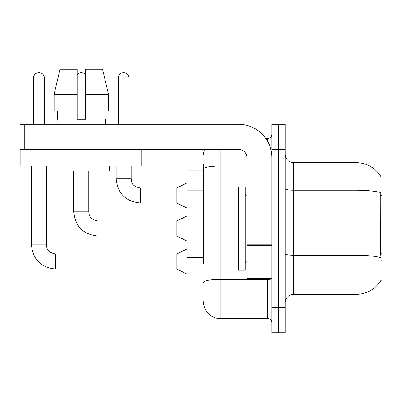 <?xml version="1.0" encoding="UTF-8"?>
<svg xmlns="http://www.w3.org/2000/svg" width="402" height="402" viewBox="0 0 402 402"><rect width="100%" height="100%" fill="white"/><g stroke="black" fill="none" stroke-linecap="round" stroke-linejoin="round"><path stroke-width="0.6" d="M381.141 176.93A29.175 29.175 0 0 0 356.056 162.654A29.175 29.175 0 0 1 381.141 176.93L381.9 176.825L381.9 280.194L381.081 280.194L381.227 279.948A29.175 29.175 0 0 1 356.056 294.37A29.175 29.175 0 0 0 381.081 280.194M203.502 184.985L203.502 164.317L203.502 170.157L186.829 170.157L186.829 286.867L203.502 286.867M285.199 302.706A8.336 8.336 0 0 1 293.535 294.37L356.056 294.37L356.056 162.654L293.535 162.654A8.336 8.336 0 0 1 285.199 154.318A8.336 8.336 0 0 0 293.535 162.654L293.535 294.37M278.531 307.706L278.531 332.715L285.199 332.715L285.199 307.706L278.531 307.706L278.531 332.715L271.858 332.715L271.858 307.706L278.531 307.706L278.531 149.313L278.531 307.706M271.858 307.706L271.858 124.303L278.531 124.303L278.531 149.313L278.531 124.303L285.199 124.303L285.199 307.706M381.227 261.024L380.694 253.778L380.81 192.593A29.175 5.065 180 0 0 356.056 190.206L293.535 190.206A8.336 1.447 0 0 1 285.199 188.759M203.502 263.35L203.502 164.317M220.175 149.313L220.175 318.545L267.692 318.545L267.692 278.531M265.797 138.479L267.692 138.479A4.166 4.166 0 0 0 271.858 134.308M271.858 322.711A4.166 4.166 0 0 0 267.692 318.545M203.502 155.152A16.673 16.673 0 0 1 204.558 149.313M220.175 318.545A16.673 16.673 0 0 1 203.502 301.872M33.522 124.303L33.522 78.038A5.417 5.417 0 0 1 38.939 72.621A5.417 5.417 0 0 1 44.361 78.038L44.361 124.303M186.829 274.028L176.825 269.023L176.825 254.019L186.829 249.019M31.436 165.986L31.436 244.848L46.441 244.848L46.441 165.986M77.119 74.576A5.417 5.417 0 0 1 85.455 74.576M186.829 241.014L176.825 236.014L176.825 221.01L186.829 216.005M73.787 170.991L73.787 211.839L88.792 211.839L88.792 170.991M118.218 124.303L118.218 78.038A5.417 5.417 0 0 1 123.64 72.621A5.417 5.417 0 0 1 129.057 78.038L129.057 124.303M186.829 208.005L176.825 203L176.825 187.995L186.829 182.995M116.138 165.986L116.138 178.825L131.142 178.825L131.142 165.986M238.512 228.512L238.512 270.194L245.185 270.194L245.185 186.829L238.512 186.829L238.512 228.512M271.858 278.531L246.848 278.531L246.848 244.818L271.858 244.818M271.858 157.649A33.346 33.346 0 0 0 238.512 124.303L24.266 124.303L24.266 149.313L238.512 149.313A8.336 8.336 0 0 1 246.848 157.649L246.848 244.818M24.266 149.313L20.1 149.313L20.1 124.303L24.266 124.303M141.73 149.313L141.73 165.986L20.849 165.986L20.849 149.313M108.48 110.967L108.48 94.294L102.56 69.285L108.48 94.294L108.48 110.967L85.455 110.967L85.455 69.285L102.56 69.285L108.48 94.294L85.455 94.294M77.119 94.294L54.099 94.294L60.019 69.285L54.099 94.294L60.019 69.285L77.119 69.285L77.119 119.304L85.455 119.304L85.455 110.967M57.114 119.304L57.476 119.304L57.114 119.304L57.114 124.303M105.465 119.304L105.103 119.304L105.465 119.304L105.465 124.303M105.103 110.967L105.103 119.304M85.455 119.304L77.119 119.304M57.476 119.304L57.476 110.967M52.943 165.986L52.943 170.991L109.635 170.991L109.635 165.986M77.119 110.967L54.099 110.967L54.099 94.294M381.9 253.778L380.694 253.778M381.9 195.422L380.694 195.422M203.502 190.819L186.829 190.819M203.502 257.511L186.829 257.511M380.9 257.642A29.175 5.065 180 0 0 356.056 255.23L293.535 255.23A8.336 1.447 -0 0 1 285.199 253.783M285.199 149.313L271.858 149.313M271.858 278.681A4.166 0.724 0 0 1 267.692 279.405L220.175 279.405A16.673 2.894 180 0 0 203.502 282.304M203.502 168.925A16.673 2.894 180 0 1 220.175 166.031L246.848 166.031M267.692 141.509L267.692 138.479M176.825 269.023L55.612 269.023L55.612 254.034M33.522 78.038L44.361 78.038M176.825 236.014L97.962 236.014L97.962 221.025M77.119 78.038L85.455 78.038M176.825 203L140.313 203L140.313 188.01M118.218 78.038L129.057 78.038M245.185 194.332L246.019 195.166L246.019 261.858L246.848 261.858M271.858 245.542L246.848 245.542M246.848 275.084L271.858 275.084M46.441 244.848C46.949 247.763 46.416 252.19 55.612 254.019L176.825 254.019M31.436 244.848C32.889 259.516 40.944 267.576 55.612 269.023C40.944 267.576 32.889 259.516 31.436 244.848C32.889 259.516 40.944 267.576 55.612 269.023C40.944 267.576 32.889 259.516 31.436 244.848C32.889 259.516 40.944 267.576 55.612 269.023C40.944 267.576 32.889 259.516 31.436 244.848C32.889 259.516 40.944 267.576 55.612 269.023C40.944 267.576 32.889 259.516 31.436 244.848C32.889 259.516 40.944 267.576 55.612 269.023M73.787 211.839C75.234 226.507 83.294 234.562 97.962 236.014C83.294 234.562 75.234 226.507 73.787 211.839C75.234 226.507 83.294 234.562 97.962 236.014C83.294 234.562 75.234 226.507 73.787 211.839C75.234 226.507 83.294 234.562 97.962 236.014C83.294 234.562 75.234 226.507 73.787 211.839C75.234 226.507 83.294 234.562 97.962 236.014C83.294 234.562 75.234 226.507 73.787 211.839C75.234 226.507 83.294 234.562 97.962 236.014M176.825 221.01L97.962 221.01C88.767 219.18 89.299 214.748 88.792 211.839M116.138 178.825C117.585 193.493 125.645 201.553 140.313 203C125.645 201.553 117.585 193.493 116.138 178.825C117.585 193.493 125.645 201.553 140.313 203C125.645 201.553 117.585 193.493 116.138 178.825C117.585 193.493 125.645 201.553 140.313 203C125.645 201.553 117.585 193.493 116.138 178.825C117.585 193.493 125.645 201.553 140.313 203C125.645 201.553 117.585 193.493 116.138 178.825M176.825 187.995L140.313 187.995C131.112 186.166 131.65 181.739 131.142 178.825M246.019 195.166L246.848 195.166M246.019 261.858L245.185 262.687"/></g></svg>

